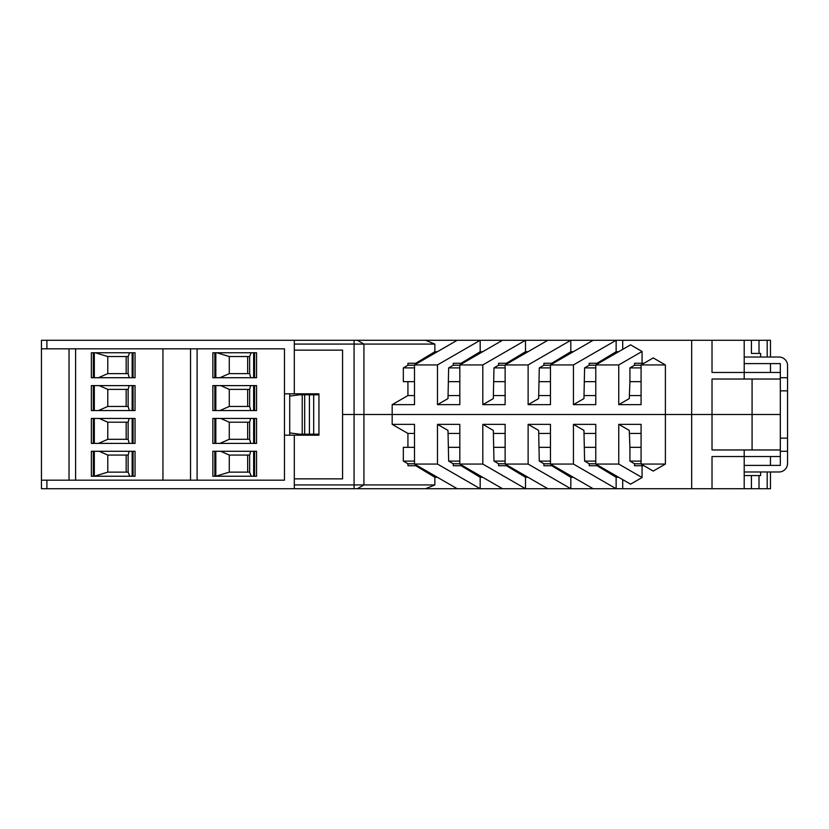 <?xml version="1.0" encoding="UTF-8"?>
<svg xmlns="http://www.w3.org/2000/svg" width="829" height="829" viewBox="0 0 829 829"><rect width="100%" height="100%" fill="white"/><g stroke="black" fill="none" stroke-linecap="round" stroke-linejoin="round"><path stroke-width="1.24" d="M94.319 410.562L94.319 385.599M94.319 377.723L94.319 352.76M94.319 443.401L94.319 418.438M129.158 451.277L128.143 455.059L107.78 455.059L107.78 472.136L94.319 476.24L94.319 451.277M98.433 410.562L107.78 406.459L128.143 406.459L129.241 410.562M129.158 385.599L128.143 389.381L107.78 389.381L99.179 385.599M128.143 406.459L128.143 389.381M129.614 352.76L128.143 356.543L107.78 356.543L95.273 352.76M129.241 377.723L128.143 373.62L128.143 356.543M98.433 377.723L107.78 373.62L128.143 373.62M98.433 443.401L107.78 439.297L128.143 439.297L129.241 443.401M129.158 418.438L128.143 422.22L107.78 422.22L99.179 418.438M128.143 439.297L128.143 422.22M107.78 472.136L128.143 472.136L129.749 476.24M107.78 455.059L99.179 451.277M128.143 472.136L128.143 455.059M107.78 389.381L107.78 406.459M126.174 389.381L126.174 406.459M107.78 356.543L107.78 373.62M126.174 356.543L126.174 373.62M107.78 422.22L107.78 439.297M126.174 422.22L126.174 439.297M126.174 455.059L126.174 472.136M215.82 410.562L215.82 385.599M215.82 377.723L215.82 352.76M215.82 443.401L215.82 418.438M250.659 451.277L249.643 455.059L229.281 455.059L229.281 472.136L215.82 476.24L215.82 451.277M219.934 410.562L229.281 406.459L249.643 406.459L250.752 410.562M250.659 385.599L249.643 389.381L229.281 389.381L220.68 385.599M249.643 406.459L249.643 389.381M251.125 352.76L249.643 356.543L229.281 356.543L216.783 352.76M250.752 377.723L249.643 373.62L249.643 356.543M219.934 377.723L229.281 373.62L249.643 373.62M219.934 443.401L229.281 439.297L249.643 439.297L250.752 443.401M250.659 418.438L249.643 422.22L229.281 422.22L220.68 418.438M249.643 439.297L249.643 422.22M229.281 472.136L249.643 472.136L251.249 476.24M229.281 455.059L220.68 451.277M249.643 472.136L249.643 455.059M229.281 389.381L229.281 406.459M247.674 389.381L247.674 406.459M229.281 356.543L229.281 373.62M247.674 356.543L247.674 373.62M229.281 422.22L229.281 439.297M247.674 422.22L247.674 439.297M247.674 455.059L247.674 472.136M618.641 351.724L616.134 351.724L616.134 340.284L573.44 364.936L573.44 404.645L583.948 398.583L584.6 367.9L589.201 365.237L589.201 363.268L597.087 363.268L616.134 351.724M570.818 351.724L570.818 340.284L528.125 364.936L528.125 404.645L538.632 398.583L539.285 367.9L543.886 365.237L543.886 363.268L551.762 363.268L570.818 351.724L573.326 351.724M525.493 351.724L525.493 340.284L482.81 364.936L482.81 404.645L493.317 398.583L493.97 367.9L498.571 365.237L498.571 363.268L506.446 363.268L525.493 351.724L528 351.724M480.178 351.724L480.178 340.284L437.484 364.936L437.484 404.645L447.992 398.583L448.655 367.9L453.245 365.237L453.245 363.268L461.131 363.268L480.178 351.724L482.685 351.724M414.5 367.9L403.34 367.9L407.93 365.237L407.93 363.268L415.816 363.268L434.862 351.724L437.37 351.724M641.086 381.661L629.926 381.661L629.926 367.9L634.517 365.237L634.517 363.268L643.967 363.268M595.771 364.936L630.579 344.833L642.071 351.475L618.755 364.936L595.771 364.936L595.771 404.645L573.44 404.645M642.071 363.268L642.071 351.475M665.386 364.936L653.242 357.921L641.086 364.936L665.386 364.936L665.386 464.064L653.242 471.079L641.086 464.064L665.386 464.064M622.703 349.382L622.703 340.284L691.655 340.284L691.655 414.5L363.931 414.5L363.931 344.076L434.862 344.076L434.862 351.724M528.125 404.645L550.456 404.645L550.456 364.936L593.139 340.284L622.703 340.284M482.81 404.645L505.13 404.645L505.13 364.936L547.824 340.284L593.139 340.284M437.484 404.645L459.815 404.645L459.815 364.936L502.509 340.284L547.824 340.284M407.93 381.661L407.93 395.547L392.169 404.645L414.5 404.645L414.5 364.936L457.193 340.284L502.509 340.284M457.193 340.284L425.567 340.284L434.862 344.076M392.169 404.645L392.169 414.5L363.931 414.5L363.931 484.924L434.862 484.924L434.862 477.276L437.37 477.276M403.34 367.9L403.34 381.661L414.5 381.661M46.901 340.284L46.901 348.822L41.45 348.822L41.45 340.284L294.305 340.284L294.305 350.139L294.305 344.076L354.076 344.076L354.076 414.5L363.931 414.5L363.931 484.924L354.076 484.924L354.076 488.716L357.361 488.716L363.931 484.924M622.703 479.618L622.703 488.716L691.655 488.716L691.655 414.5L780.327 414.5L752.079 414.5L752.079 379.029M46.901 348.822L284.461 348.822L284.461 393.816L294.305 393.816L294.305 350.139L342.584 350.139L342.584 414.5L363.931 414.5M459.815 395.547L448.116 395.547M414.5 395.547L407.93 395.547M550.456 395.547L538.746 395.547M505.13 395.547L493.431 395.547M641.086 395.547L629.387 395.547M595.771 395.547L584.062 395.547M595.771 381.661L584.6 381.661M550.456 381.661L539.285 381.661M505.13 381.661L493.97 381.661M459.815 381.661L448.655 381.661M634.517 365.237L641.086 365.237M407.93 365.237L414.5 365.237M453.245 365.237L459.815 365.237M498.571 365.237L505.13 365.237M543.886 365.237L550.456 365.237M589.201 365.237L595.771 365.237M550.456 364.936L573.44 364.936M505.13 364.936L528.125 364.936M459.815 364.936L482.81 364.936M414.5 364.936L437.484 364.936M618.755 364.936L618.755 404.645L641.086 404.645L641.086 364.936M618.755 404.645L629.263 398.583L629.926 381.661M595.771 367.9L584.6 367.9M407.93 447.339L407.93 433.453L392.169 424.355L392.169 414.5L712.018 414.5L712.018 379.029L744.204 379.029L744.204 372.47L712.018 372.47L712.018 340.284L691.655 340.284M294.305 340.284L425.567 340.284M712.018 340.284L767.188 340.284L767.188 357.03M770.473 357.03L770.473 340.284L767.188 340.284M550.456 367.9L539.285 367.9M505.13 367.9L493.97 367.9M459.815 367.9L448.655 367.9M363.931 344.076L357.361 340.284L363.931 344.076L354.076 344.076L354.076 340.284M760.618 357.03L760.618 353.423L759.012 353.423L759.012 340.284M751.426 340.284L751.426 353.423L759.012 353.423M780.327 372.47L744.204 372.47L744.204 340.284M770.473 372.47L770.473 363.599L744.204 363.599L780.327 363.599L780.327 465.401L744.204 465.401L770.473 465.401L770.473 456.53M641.086 367.9L629.926 367.9M780.327 379.029L744.204 379.029M318.937 394.801L299.559 394.801L289.715 396.107L289.715 432.893L299.559 434.199L318.937 434.199M313.683 394.801L313.683 434.199M309.414 394.801L309.414 434.199M41.45 488.716L41.45 480.178L41.45 488.716L294.305 488.716L294.305 478.861L294.305 484.924L354.076 484.924L354.076 414.5L342.584 414.5L342.584 478.861L294.305 478.861L342.584 478.861L342.584 350.139L294.305 350.139M41.45 348.822L41.45 480.178L284.461 480.178L284.461 393.816M294.305 393.816L318.937 393.816L318.937 435.184L294.305 435.184L294.305 478.861M256.544 377.723L212.866 377.723L212.866 352.76L256.544 352.76L256.544 377.723M212.866 385.599L256.544 385.599L256.544 410.562L212.866 410.562L212.866 385.599M256.544 476.24L212.866 476.24L212.866 451.277L256.544 451.277L256.544 476.24M212.866 418.438L256.544 418.438L256.544 443.401L212.866 443.401L212.866 418.438M91.366 418.438L135.044 418.438L135.044 443.401L91.366 443.401L91.366 418.438M91.366 451.277L135.044 451.277L135.044 476.24L91.366 476.24L91.366 451.277M135.044 377.723L91.366 377.723L91.366 352.76L135.044 352.76L135.044 377.723M91.366 385.599L135.044 385.599L135.044 410.562L91.366 410.562L91.366 385.599M162.95 348.822L162.95 480.178M294.305 435.184L284.461 435.184M289.715 393.816L289.715 396.107M289.715 432.893L289.715 435.184M318.937 435.184L302.191 435.184L302.191 434.199M302.191 394.801L302.191 393.816L318.937 393.816M69.035 480.178L69.035 348.822M197.105 348.822L197.105 480.178M214.835 377.723L214.835 352.76M254.576 352.76L254.576 377.723M214.835 410.562L214.835 385.599M254.576 385.599L254.576 410.562M254.576 451.277L254.576 476.24M214.835 476.24L214.835 451.277M214.835 443.401L214.835 418.438M254.576 418.438L254.576 443.401M75.605 348.822L75.605 480.178M93.335 443.401L93.335 418.438M133.075 418.438L133.075 443.401M133.075 451.277L133.075 476.24M93.335 476.24L93.335 451.277M93.335 377.723L93.335 352.76M133.075 352.76L133.075 377.723M93.335 410.562L93.335 385.599M133.075 385.599L133.075 410.562M190.535 480.178L190.535 348.822M780.327 451.277L787.55 451.277L787.55 463.432A8.539 8.539 0 0 1 779.011 471.97L744.204 471.97M787.55 451.277L787.55 377.723L780.327 377.723M787.55 377.723L787.55 365.568A8.539 8.539 0 0 0 779.011 357.03L744.204 357.03M414.5 461.1L403.34 461.1L407.93 463.763L407.93 465.732L415.816 465.732L434.862 477.276M480.178 477.276L480.178 488.716L437.484 464.064L437.484 424.355L447.992 430.417L448.655 461.1L453.245 463.763L453.245 465.732L461.131 465.732L480.178 477.276L482.685 477.276M525.493 477.276L525.493 488.716L482.81 464.064L482.81 424.355L493.317 430.417L493.97 461.1L498.571 463.763L498.571 465.732L506.446 465.732L525.493 477.276L528 477.276M570.818 477.276L570.818 488.716L528.125 464.064L528.125 424.355L538.632 430.417L539.285 461.1L543.886 463.763L543.886 465.732L551.762 465.732L570.818 477.276L573.326 477.276M597.087 465.732L616.134 477.276L616.134 488.716L573.44 464.064L573.44 424.355L583.948 430.417L584.6 461.1L589.201 463.763L589.201 465.732L597.087 465.732M618.641 477.276L616.134 477.276M641.086 447.339L629.926 447.339L629.926 461.1L634.517 463.763L634.517 465.732L643.967 465.732M595.771 464.064L630.579 484.167L642.071 477.525L618.755 464.064L595.771 464.064L595.771 424.355L573.44 424.355M642.071 465.732L642.071 477.525M528.125 424.355L550.456 424.355L550.456 464.064L593.139 488.716L547.824 488.716L505.13 464.064L528.125 464.064M482.81 424.355L505.13 424.355L505.13 464.064M437.484 424.355L459.815 424.355L459.815 464.064L502.509 488.716L547.824 488.716M392.169 424.355L414.5 424.355L414.5 464.064L457.193 488.716L502.509 488.716M434.862 484.924L425.567 488.716L357.361 488.716M457.193 488.716L425.567 488.716M403.34 461.1L403.34 447.339L414.5 447.339M584.062 433.453L595.771 433.453M629.387 433.453L641.086 433.453M493.431 433.453L505.13 433.453M538.746 433.453L550.456 433.453M407.93 433.453L414.5 433.453M448.116 433.453L459.815 433.453M691.655 488.716L712.018 488.716L712.018 456.53L744.204 456.53L744.204 449.971L712.018 449.971L712.018 414.5L752.079 414.5L752.079 449.971M634.517 463.763L641.086 463.763M589.201 463.763L595.771 463.763M543.886 463.763L550.456 463.763M498.571 463.763L505.13 463.763M453.245 463.763L459.815 463.763M407.93 463.763L414.5 463.763M459.815 447.339L448.655 447.339M505.13 447.339L493.97 447.339M550.456 447.339L539.285 447.339M595.771 447.339L584.6 447.339M618.755 464.064L618.755 424.355L641.086 424.355L641.086 464.064M414.5 464.064L437.484 464.064M459.815 464.064L482.81 464.064M550.456 464.064L573.44 464.064M618.755 424.355L629.263 430.417L629.926 447.339M595.771 461.1L584.6 461.1M744.204 475.577L751.426 475.577L751.426 488.716L770.473 488.716L770.473 471.97M751.426 488.716L712.018 488.716M622.703 488.716L593.139 488.716M354.076 488.716L294.305 488.716M550.456 461.1L539.285 461.1M505.13 461.1L493.97 461.1M459.815 461.1L448.655 461.1M744.204 488.716L744.204 456.53L780.327 456.53M760.618 471.97L760.618 475.577L751.426 475.577M641.086 461.1L629.926 461.1M744.204 449.971L780.327 449.971M759.012 488.716L759.012 475.577M132.153 385.599L132.153 410.562M132.153 352.76L132.153 377.723M132.153 418.438L132.153 443.401M132.153 451.277L132.153 476.24M253.653 385.599L253.653 410.562M253.653 352.76L253.653 377.723M253.653 418.438L253.653 443.401M253.653 451.277L253.653 476.24M304.668 394.801L304.668 434.199M302.222 394.801L302.222 434.199M46.901 488.716L46.901 480.178M787.55 438.147L780.327 438.147M787.55 390.853L780.327 390.853M767.188 488.716L767.188 471.97"/></g></svg>
